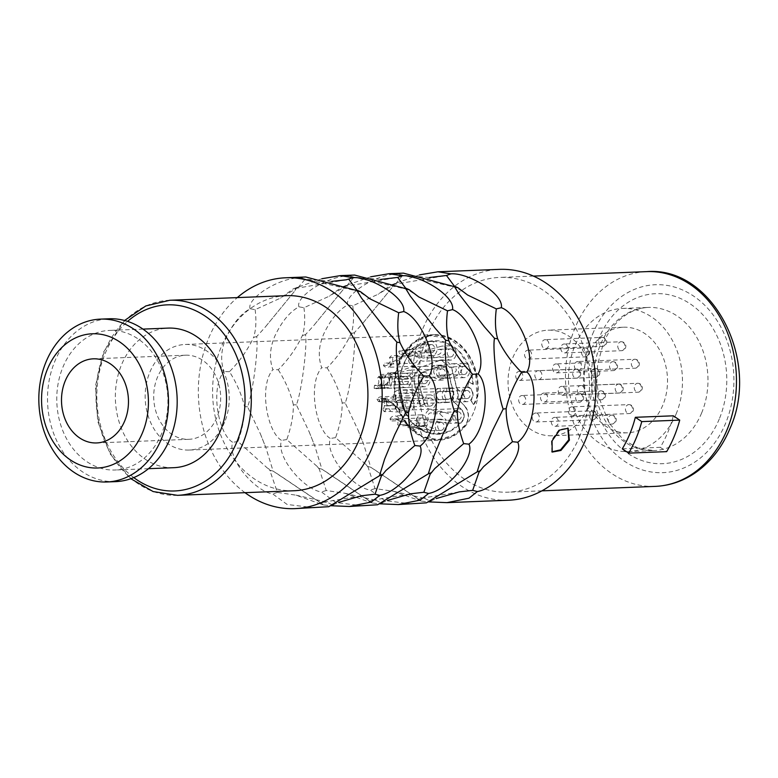 <?xml version="1.0" encoding="UTF-8"?>
<svg xmlns="http://www.w3.org/2000/svg" width="778" height="778" viewBox="0 0 778 778"><rect width="100%" height="100%" fill="white"/><g stroke="black" fill="none" stroke-linecap="round" stroke-linejoin="round"><path stroke-width="0.58" stroke-dasharray="3.89 2.92" d="M551.884 451.843L551.417 440.465L559.042 429.641L567.833 428.075M245.002 492.678A115.523 91.882 87.7 0 1 208.553 338.44A115.523 91.882 -92.3 0 1 237.319 297.604M321.898 278.728L293.423 288.755L280.488 298.1L255.135 309.654L250.117 308.73C240.947 313.777 232.953 323.444 226.145 337.74C220.971 349.692 220.291 360.973 224.093 371.573C209.895 387.561 218.21 434.007 232.71 442.303C226.768 459.03 255.631 491.715 272.689 493.913L287.14 504.465L314.876 507.849M297.05 287.238L294.249 291.633L264.413 328.083L256.691 336.543C258.753 348.894 252.257 395.944 247.54 406.768L260.416 433.93L266.037 448.089L273.097 471.089L323.59 504.932L330.951 505.729M370.717 276.803L342.232 286.839L329.308 296.175L303.945 307.728L298.937 306.814C289.766 311.852 281.772 321.528 274.965 335.824C269.791 347.776 269.11 359.047 272.903 369.647C258.714 385.635 267.029 432.082 281.529 440.387C275.587 457.114 304.451 489.8 321.509 491.997L335.96 502.539L363.696 505.924M345.87 285.322L343.069 289.717L313.233 326.157L305.511 334.618C307.563 346.969 301.076 394.028 296.36 404.842L309.236 432.004L314.857 446.164L321.917 469.163L372.409 503.016L379.771 503.813M419.536 274.877L391.052 284.913L378.118 294.259L352.765 305.812L347.756 304.888C338.576 309.936 330.592 319.602 323.774 333.898C318.61 345.85 317.93 357.131 321.722 367.731C307.534 383.719 315.849 430.166 330.349 438.461C324.407 455.188 353.27 487.874 370.328 490.072L384.779 500.614L412.515 504.008M394.689 283.396L391.888 287.792L362.052 324.241L354.33 332.702C356.382 345.053 349.896 392.102 345.179 402.926L358.055 430.088L363.676 444.248L370.736 467.247L421.229 501.09L428.59 501.888M508.52 500.225A115.523 91.882 87.7 0 1 426.694 445.551A115.523 91.882 87.7 0 1 422.269 330.028A115.523 91.882 -92.3 0 1 499.427 269.363M333.276 504.786L338.547 502.413M323.59 504.932L319.612 503.619L323.862 502.15L327.032 502.228L332.751 505.039L328.763 506.692M273.097 471.089L269.772 470.213L277.415 492.425L296.087 495.178L319.612 503.619M247.54 406.768L244.555 406.729C244.593 417.494 242.396 429.086 237.951 441.486L269.772 470.213M256.691 336.543L253.589 337.419C247.754 349.857 239.712 361.274 229.442 371.67C236.823 383.389 241.861 395.078 244.555 406.729M255.135 309.654C256.526 320.682 256.011 329.93 253.589 337.419M250.117 308.73C246.276 299.258 277.707 277.639 300.853 277.795L305.793 276.987M298.937 306.814C295.095 297.332 326.527 275.723 349.672 275.869L354.603 275.062M347.756 304.888C343.905 295.416 375.336 273.798 398.492 273.944L403.422 273.136M229.442 371.67L224.093 371.573M331.739 281.373L305.209 279.117L298.353 287.208L293.423 288.755M305.209 279.117L300.853 277.795M237.951 441.486L232.71 442.303M277.415 492.425L272.689 493.913M294.103 490.743A97.61 77.635 87.7 0 1 224.959 444.539A97.61 77.635 87.7 0 1 221.224 346.93A97.61 77.635 -92.3 0 1 286.421 295.669M173.679 467.695A69.855 55.549 87.7 0 1 124.198 434.639A69.855 55.549 87.7 0 1 121.524 364.785A69.855 55.549 -92.3 0 1 168.184 328.102M161.746 433.327A69.855 55.549 87.7 0 1 115.095 470.009A69.855 55.549 87.7 0 1 65.615 436.944A69.855 55.549 87.7 0 1 62.94 367.09A69.855 55.549 -92.3 0 1 109.601 330.417A69.855 55.549 -92.3 0 1 159.072 363.472A69.855 55.549 -92.3 0 1 161.746 433.327M115.552 481.64A81.496 64.817 87.7 0 1 57.835 443.071A81.496 64.817 87.7 0 1 54.713 361.576A81.496 64.817 -92.3 0 1 109.144 318.776M185.543 355.206A42.09 33.473 -92.3 0 1 215.36 375.122A42.09 33.473 -92.3 0 1 216.965 417.212A42.09 33.473 87.7 0 1 188.859 439.317A42.09 33.473 87.7 0 1 159.043 419.4A42.09 33.473 87.7 0 1 157.428 377.311A42.09 33.473 -92.3 0 1 185.543 355.206L93.331 358.833M224.57 422.308A52.836 42.022 87.7 0 1 189.278 450.054A52.836 42.022 87.7 0 1 151.856 425.051A52.836 42.022 87.7 0 1 149.833 372.215A52.836 42.022 -92.3 0 1 185.125 344.469A52.836 42.022 -92.3 0 1 222.547 369.472A52.836 42.022 -92.3 0 1 224.57 422.308M473.539 412.515A52.836 42.022 87.7 0 1 438.247 440.26A52.836 42.022 87.7 0 1 400.826 415.248A52.836 42.022 87.7 0 1 398.803 362.412A52.836 42.022 87.7 0 1 434.095 334.666A52.836 42.022 87.7 0 1 471.517 359.679A52.836 42.022 87.7 0 1 473.539 412.515M587.448 408.032A52.836 42.022 87.7 0 1 552.156 435.777A52.836 42.022 87.7 0 1 514.735 410.765A52.836 42.022 87.7 0 1 512.712 357.929A52.836 42.022 87.7 0 1 548.004 330.183A52.836 42.022 87.7 0 1 585.426 355.196A52.836 42.022 87.7 0 1 587.448 408.032M623.402 327.217A52.836 42.022 -92.3 0 1 660.823 352.22A52.836 42.022 -92.3 0 1 662.846 405.066A52.836 42.022 87.7 0 1 627.554 432.801A52.836 42.022 87.7 0 1 590.132 407.798A52.836 42.022 87.7 0 1 588.11 354.963A52.836 42.022 -92.3 0 1 623.402 327.217L548.004 330.183M455.519 422.123A7.167 5.699 -92.3 0 0 458.417 422.979A7.167 5.699 -92.3 0 0 463.707 417.455A7.167 5.699 -92.3 0 0 460.751 409.51A7.167 5.699 -92.3 0 0 457.853 408.654A7.167 5.699 -92.3 0 0 452.563 414.178A7.167 5.699 -92.3 0 0 455.519 422.123M438.296 432.626A7.167 5.699 -92.3 0 0 441.194 433.482A7.167 5.699 -92.3 0 0 446.484 427.968A7.167 5.699 -92.3 0 0 443.518 420.013A7.167 5.699 -92.3 0 0 440.63 419.167A7.167 5.699 -92.3 0 0 435.34 424.681A7.167 5.699 -92.3 0 0 438.296 432.626M419.264 428.289A7.167 5.699 -92.3 0 0 422.153 429.145A7.167 5.699 -92.3 0 0 427.443 423.631A7.167 5.699 -92.3 0 0 424.487 415.676A7.167 5.699 -92.3 0 0 421.588 414.83A7.167 5.699 -92.3 0 0 416.298 420.344A7.167 5.699 -92.3 0 0 419.264 428.289M405.688 410.765A7.167 5.699 -92.3 0 0 408.576 411.62A7.167 5.699 -92.3 0 0 413.867 406.106A7.167 5.699 -92.3 0 0 410.91 398.151A7.167 5.699 -92.3 0 0 408.012 397.305A7.167 5.699 -92.3 0 0 402.722 402.819A7.167 5.699 -92.3 0 0 405.688 410.765M402.761 386.754A7.167 5.699 -92.3 0 0 405.649 387.6A7.167 5.699 -92.3 0 0 410.94 382.086A7.167 5.699 -92.3 0 0 407.983 374.14A7.167 5.699 -92.3 0 0 405.085 373.284A7.167 5.699 -92.3 0 0 399.795 378.798A7.167 5.699 -92.3 0 0 402.761 386.754M411.591 365.417A7.167 5.699 -92.3 0 0 414.489 366.263A7.167 5.699 -92.3 0 0 419.78 360.749A7.167 5.699 -92.3 0 0 416.823 352.804A7.167 5.699 -92.3 0 0 413.925 351.948A7.167 5.699 -92.3 0 0 408.635 357.462A7.167 5.699 -92.3 0 0 411.591 365.417M428.824 354.904A7.167 5.699 -92.3 0 0 431.712 355.76A7.167 5.699 -92.3 0 0 437.003 350.246A7.167 5.699 -92.3 0 0 434.046 342.301A7.167 5.699 -92.3 0 0 431.148 341.445A7.167 5.699 -92.3 0 0 425.867 346.959A7.167 5.699 -92.3 0 0 428.824 354.904M447.856 359.241A7.167 5.699 -92.3 0 0 450.754 360.097A7.167 5.699 -92.3 0 0 456.044 354.583A7.167 5.699 -92.3 0 0 453.078 346.638A7.167 5.699 -92.3 0 0 450.19 345.782A7.167 5.699 -92.3 0 0 444.899 351.296A7.167 5.699 -92.3 0 0 447.856 359.241M461.432 376.766A7.167 5.699 -92.3 0 0 464.33 377.622A7.167 5.699 -92.3 0 0 469.62 372.108A7.167 5.699 -92.3 0 0 466.654 364.162A7.167 5.699 -92.3 0 0 463.766 363.307A7.167 5.699 -92.3 0 0 458.475 368.821A7.167 5.699 -92.3 0 0 461.432 376.766M464.359 400.787A7.167 5.699 -92.3 0 0 467.257 401.643A7.167 5.699 -92.3 0 0 472.547 396.119A7.167 5.699 -92.3 0 0 469.581 388.173A7.167 5.699 -92.3 0 0 466.693 387.318A7.167 5.699 -92.3 0 0 461.403 392.841A7.167 5.699 -92.3 0 0 464.359 400.787M445.279 401.623A7.167 5.699 -92.3 0 0 448.167 402.479A7.167 5.699 -92.3 0 0 453.457 396.965A7.167 5.699 -92.3 0 0 450.501 389.01A7.167 5.699 -92.3 0 0 447.603 388.164A7.167 5.699 -92.3 0 0 442.312 393.678A7.167 5.699 -92.3 0 0 445.279 401.623M439.599 379.187A7.167 5.699 -92.3 0 0 442.497 380.043A7.167 5.699 -92.3 0 0 447.778 374.519A7.167 5.699 -92.3 0 0 444.822 366.574A7.167 5.699 -92.3 0 0 441.933 365.718A7.167 5.699 -92.3 0 0 436.643 371.242A7.167 5.699 -92.3 0 0 439.599 379.187M421.841 385.917A7.167 5.699 -92.3 0 0 424.739 386.763A7.167 5.699 -92.3 0 0 430.03 381.249A7.167 5.699 -92.3 0 0 427.064 373.304A7.167 5.699 -92.3 0 0 424.175 372.448A7.167 5.699 -92.3 0 0 418.885 377.962A7.167 5.699 -92.3 0 0 421.841 385.917M427.521 408.353A7.167 5.699 -92.3 0 0 430.409 409.199A7.167 5.699 -92.3 0 0 435.699 403.685A7.167 5.699 -92.3 0 0 432.743 395.739A7.167 5.699 -92.3 0 0 429.845 394.884A7.167 5.699 -92.3 0 0 424.564 400.398A7.167 5.699 -92.3 0 0 427.521 408.353M473.714 404.472L476.953 396.809L475.484 372.409L465.37 351.345L448.809 338.138L429.699 335.765A52.204 41.526 -92.3 0 1 477.167 396.799A12.983 10.328 -92.3 0 1 473.714 404.472L470.923 400.339A7.615 6.059 -92.3 0 0 472.8 392.55A7.615 6.059 -92.3 0 0 467.948 386.997L468.638 381.706A12.983 10.328 -92.3 0 1 473.306 384.371A46.836 37.247 -92.3 0 0 430.749 341.027A46.836 37.247 -92.3 0 0 399.056 390.799A46.836 37.247 -92.3 0 0 437.392 434.28A46.836 37.247 -92.3 0 0 462.395 421.316A7.615 6.059 -92.3 0 0 461.957 409.996L452.592 400.223A7.615 6.059 -92.3 0 0 453.662 393.133L447.982 370.698A7.615 6.059 -92.3 0 0 441.778 365.281A7.615 6.059 -92.3 0 0 440.367 365.592L422.61 372.322A7.615 6.059 -92.3 0 0 418.681 381.794L424.36 404.229L420.295 405.776L414.392 383.35L420.295 405.776M429.699 335.765A52.204 41.526 -92.3 0 0 394.845 391.762A52.204 41.526 -92.3 0 0 438.033 439.638A52.204 41.526 -92.3 0 0 465.409 425.206A12.983 10.328 -92.3 0 0 464.651 405.892L457.668 398.842L457.513 391.597L451.833 369.161L441.097 359.951L421.093 367.187C415.306 370.192 413.079 375.579 414.392 383.35M441.097 359.951L441.34 359.932A12.983 10.328 -92.3 0 1 452.057 369.151L457.727 391.587A12.983 10.328 -92.3 0 1 457.882 398.832L464.651 405.892M441.34 359.932A12.983 10.328 -92.3 0 0 439.064 360.447L438.85 360.457M414.616 383.34A12.983 10.328 -92.3 0 1 421.306 367.177L439.064 360.447M442.381 422.775A4.026 3.209 -92.3 0 0 440.747 422.298A4.026 3.209 -92.3 0 0 437.771 425.401A4.026 3.209 -92.3 0 0 439.444 429.864A4.026 3.209 -92.3 0 0 441.068 430.351A4.026 3.209 -92.3 0 0 444.044 427.248A4.026 3.209 -92.3 0 0 442.381 422.775M459.604 412.272A4.026 3.209 -92.3 0 0 457.979 411.786A4.026 3.209 -92.3 0 0 455.004 414.898A4.026 3.209 -92.3 0 0 456.667 419.361A4.026 3.209 -92.3 0 0 458.291 419.848A4.026 3.209 -92.3 0 0 461.266 416.745A4.026 3.209 -92.3 0 0 459.604 412.272M423.339 418.438A4.026 3.209 -92.3 0 0 421.715 417.961A4.026 3.209 -92.3 0 0 418.739 421.063A4.026 3.209 -92.3 0 0 420.402 425.527A4.026 3.209 -92.3 0 0 422.026 426.013A4.026 3.209 -92.3 0 0 425.002 422.911A4.026 3.209 -92.3 0 0 423.339 418.438M409.763 400.913A4.026 3.209 -92.3 0 0 408.139 400.437A4.026 3.209 -92.3 0 0 405.163 403.539A4.026 3.209 -92.3 0 0 406.826 408.012A4.026 3.209 -92.3 0 0 408.46 408.489A4.026 3.209 -92.3 0 0 411.436 405.387A4.026 3.209 -92.3 0 0 409.763 400.913M406.836 376.902A4.026 3.209 -92.3 0 0 405.212 376.416A4.026 3.209 -92.3 0 0 402.236 379.518A4.026 3.209 -92.3 0 0 403.899 383.992A4.026 3.209 -92.3 0 0 405.533 384.468A4.026 3.209 -92.3 0 0 408.499 381.366A4.026 3.209 -92.3 0 0 406.836 376.902M415.676 355.565A4.026 3.209 -92.3 0 0 414.052 355.079A4.026 3.209 -92.3 0 0 411.076 358.181A4.026 3.209 -92.3 0 0 412.739 362.655A4.026 3.209 -92.3 0 0 414.363 363.132A4.026 3.209 -92.3 0 0 417.339 360.029A4.026 3.209 -92.3 0 0 415.676 355.565M432.899 345.053A4.026 3.209 -92.3 0 0 431.275 344.576A4.026 3.209 -92.3 0 0 428.299 347.678A4.026 3.209 -92.3 0 0 429.962 352.152A4.026 3.209 -92.3 0 0 431.596 352.629A4.026 3.209 -92.3 0 0 434.571 349.526A4.026 3.209 -92.3 0 0 432.899 345.053M451.94 349.39A4.026 3.209 -92.3 0 0 450.316 348.914A4.026 3.209 -92.3 0 0 447.34 352.016A4.026 3.209 -92.3 0 0 449.003 356.489A4.026 3.209 -92.3 0 0 450.627 356.966A4.026 3.209 -92.3 0 0 453.603 353.864A4.026 3.209 -92.3 0 0 451.94 349.39M465.516 366.915A4.026 3.209 -92.3 0 0 463.882 366.438A4.026 3.209 -92.3 0 0 460.916 369.54A4.026 3.209 -92.3 0 0 462.579 374.014A4.026 3.209 -92.3 0 0 464.203 374.49A4.026 3.209 -92.3 0 0 467.179 371.388A4.026 3.209 -92.3 0 0 465.516 366.915M468.444 390.935A4.026 3.209 -92.3 0 0 466.819 390.459A4.026 3.209 -92.3 0 0 463.844 393.561A4.026 3.209 -92.3 0 0 465.507 398.025A4.026 3.209 -92.3 0 0 467.131 398.511A4.026 3.209 -92.3 0 0 470.106 395.409A4.026 3.209 -92.3 0 0 468.444 390.935M449.353 391.772A4.026 3.209 -92.3 0 0 447.729 391.295A4.026 3.209 -92.3 0 0 444.753 394.397A4.026 3.209 -92.3 0 0 446.416 398.861A4.026 3.209 -92.3 0 0 448.05 399.347A4.026 3.209 -92.3 0 0 451.026 396.245A4.026 3.209 -92.3 0 0 449.353 391.772M443.684 369.336A4.026 3.209 -92.3 0 0 442.05 368.86A4.026 3.209 -92.3 0 0 439.074 371.962A4.026 3.209 -92.3 0 0 440.747 376.426A4.026 3.209 -92.3 0 0 442.371 376.912A4.026 3.209 -92.3 0 0 445.347 373.81A4.026 3.209 -92.3 0 0 443.684 369.336M425.926 376.066A4.026 3.209 -92.3 0 0 424.292 375.579A4.026 3.209 -92.3 0 0 421.316 378.682A4.026 3.209 -92.3 0 0 422.989 383.155A4.026 3.209 -92.3 0 0 424.613 383.632A4.026 3.209 -92.3 0 0 427.589 380.53A4.026 3.209 -92.3 0 0 425.926 376.066M431.605 398.501A4.026 3.209 -92.3 0 0 429.971 398.015A4.026 3.209 -92.3 0 0 426.996 401.117A4.026 3.209 -92.3 0 0 428.659 405.591A4.026 3.209 -92.3 0 0 430.292 406.067A4.026 3.209 -92.3 0 0 433.268 402.965A4.026 3.209 -92.3 0 0 431.605 398.501M423.436 426.393A39.221 31.198 -92.3 0 0 425.829 425.527L435.408 429.193L433.57 433.784L414.606 427.443A39.221 31.198 -92.3 0 0 417.105 427.462L430.429 430.769L423.436 426.393L416.93 426.645A39.221 31.198 -92.3 0 0 419.323 425.79A7.167 5.699 -92.3 0 0 416.395 421.083A7.167 5.699 -92.3 0 0 413.507 420.227A7.167 5.699 -92.3 0 0 408.1 427.696A39.221 31.198 -92.3 0 0 410.589 427.725A4.026 3.209 87.7 0 1 413.633 423.358A4.026 3.209 87.7 0 1 415.257 423.845A4.026 3.209 87.7 0 1 416.93 426.645M417.105 427.462L410.599 427.725A39.221 31.198 -92.3 0 0 410.599 427.725L415.929 427.453M398.783 351.277L409.685 350.061L423.533 341.746L425.449 342.641C425.78 345.899 422.804 348.058 416.512 349.108A39.221 31.198 87.7 0 0 414.013 349.079L407.507 349.341L414.013 349.079C418.204 348.612 420.674 347.426 421.423 345.51L420.635 344.994L410.949 349.604L401.176 350.411A39.221 31.198 -92.3 0 0 398.783 351.277A7.167 5.699 -92.3 0 0 401.701 355.974A7.167 5.699 -92.3 0 0 404.599 356.83A7.167 5.699 -92.3 0 0 410.006 349.361A39.221 31.198 -92.3 0 0 407.507 349.341A4.026 3.209 87.7 0 1 404.472 353.698A4.026 3.209 87.7 0 1 402.848 353.222A4.026 3.209 87.7 0 1 401.176 350.411M389.477 357.549L395.983 357.287L402.177 355.643L401.001 357.034L391.431 362.849L384.925 363.102A39.221 31.198 -92.3 0 0 383.418 365.572A7.167 5.699 -92.3 0 0 384.478 366.487A7.167 5.699 -92.3 0 0 387.366 367.333A7.167 5.699 -92.3 0 0 392.297 363.19A7.167 5.699 -92.3 0 0 391.49 355.721A39.221 31.198 -92.3 0 0 389.477 357.549A4.026 3.209 87.7 0 1 390.041 361.799A4.026 3.209 87.7 0 1 387.24 364.201A4.026 3.209 87.7 0 1 385.616 363.725A4.026 3.209 87.7 0 1 384.925 363.102M383.418 365.572L389.924 365.32L398.774 360.175L404.57 353.29L402.177 355.643M404.57 353.29L397.996 355.468L391.49 355.721M378.925 377.593L389.788 377.029L389.35 384.565L377.894 385.509A39.221 31.198 -92.3 0 0 377.845 388.65A7.167 5.699 -92.3 0 0 378.526 388.669A7.167 5.699 -92.3 0 0 383.817 383.155A7.167 5.699 -92.3 0 0 380.86 375.21A7.167 5.699 -92.3 0 0 379.674 374.617A39.221 31.198 -92.3 0 0 378.925 377.593A4.026 3.209 87.7 0 1 379.713 377.962A4.026 3.209 87.7 0 1 381.385 382.436A4.026 3.209 87.7 0 1 378.409 385.538A4.026 3.209 87.7 0 1 377.894 385.509M377.845 388.65L390.507 387.23L392.365 377.991L391.791 373.81L379.674 374.617M395.35 408.46C395.312 409.063 393.289 409.179 389.272 408.81L382.766 409.063A39.221 31.198 -92.3 0 0 384.196 411.669L390.702 411.416C396.226 412.233 398.355 412.126 397.091 411.105L394.611 405.095L385.596 398.56L379.09 398.822A39.221 31.198 -92.3 0 0 379.878 401.818L386.394 401.555C391.956 401.419 394.942 403.724 395.35 408.46L394.631 409.034L408.46 408.489M408.576 411.62L397.208 412.068L394.611 405.095M439.687 413.702A39.221 31.198 -92.3 0 0 441.194 411.231L454.051 415.54L449.441 423.329L433.122 421.083A39.221 31.198 -92.3 0 0 435.135 419.254L446.494 420.305L439.687 413.702L433.171 413.954A39.221 31.198 -92.3 0 0 434.678 411.484A7.167 5.699 -92.3 0 0 433.628 410.58A7.167 5.699 -92.3 0 0 430.73 409.724A7.167 5.699 -92.3 0 0 425.799 413.867A7.167 5.699 -92.3 0 0 426.616 421.336A39.221 31.198 -92.3 0 0 428.62 419.517A4.026 3.209 87.7 0 1 428.056 415.267A4.026 3.209 87.7 0 1 430.856 412.855A4.026 3.209 87.7 0 1 432.48 413.342A4.026 3.209 87.7 0 1 433.171 413.954M391.976 420.966L398.492 420.704L406.7 423.524L409.792 425.945L404.181 424.525A39.221 31.198 -92.3 0 0 406.544 425.605L411.581 426.422L413.867 429.466L411.669 428.59L404.92 421.987L396.449 418.836L389.943 419.099A39.221 31.198 -92.3 0 0 391.976 420.966A4.026 3.209 87.7 0 1 394.592 419.021A4.026 3.209 87.7 0 1 396.216 419.507A4.026 3.209 87.7 0 1 397.675 424.778A39.221 31.198 -92.3 0 0 400.038 425.858A7.167 5.699 -92.3 0 0 397.364 416.745A7.167 5.699 -92.3 0 0 394.465 415.89A7.167 5.699 -92.3 0 0 389.943 419.099M409.792 425.945L411.581 426.422M418.068 351.199L424.574 350.946L441.904 346.113L445.493 346.93C447.768 352.842 444.16 356.441 434.669 357.715A39.221 31.198 -92.3 0 0 432.626 355.838C439.424 355.099 442.322 353.086 441.33 349.808L439.093 349.351L426.937 352.026L420.431 352.278A39.221 31.198 -92.3 0 0 418.068 351.199A7.167 5.699 -92.3 0 0 420.742 360.311A7.167 5.699 -92.3 0 0 423.631 361.167A7.167 5.699 -92.3 0 0 428.153 357.968A39.221 31.198 -92.3 0 0 426.12 356.1A4.026 3.209 87.7 0 1 423.504 358.036A4.026 3.209 87.7 0 1 421.88 357.559A4.026 3.209 87.7 0 1 420.431 352.278M441.846 367.741A39.221 31.198 -92.3 0 0 440.416 365.135L452.388 363.754L458.057 364.493C468.512 369.676 454.79 379.596 445.522 377.982A39.221 31.198 -92.3 0 0 444.724 374.986C450.627 375.793 460.907 370.736 454.031 367.372L450.063 366.983L435.34 367.994A39.221 31.198 -92.3 0 0 433.91 365.388A7.167 5.699 -92.3 0 0 431.226 371.699A7.167 5.699 -92.3 0 0 434.309 377.836A7.167 5.699 -92.3 0 0 437.207 378.691A7.167 5.699 -92.3 0 0 439.016 378.244A39.221 31.198 -92.3 0 0 438.218 375.249A4.026 3.209 87.7 0 1 437.08 375.56A4.026 3.209 87.7 0 1 435.456 375.074A4.026 3.209 87.7 0 1 433.716 371.544A4.026 3.209 87.7 0 1 435.34 367.994M446.718 391.295A39.221 31.198 -92.3 0 0 446.767 388.154L457.338 388.66L464.874 396.683L453.963 402.158L444.928 402.197A39.221 31.198 -92.3 0 0 445.687 399.211L451.707 399.114L453.895 391.509L440.202 391.558A39.221 31.198 -92.3 0 0 440.251 388.416A7.167 5.699 -92.3 0 0 439.57 388.387A7.167 5.699 -92.3 0 0 434.28 393.901A7.167 5.699 -92.3 0 0 437.236 401.856A7.167 5.699 -92.3 0 0 438.422 402.45A39.221 31.198 -92.3 0 0 439.171 399.474A4.026 3.209 87.7 0 1 438.384 399.095A4.026 3.209 87.7 0 1 436.721 394.621A4.026 3.209 87.7 0 1 439.696 391.519A4.026 3.209 87.7 0 1 440.202 391.558M416.512 349.108L410.006 349.361M384.196 411.669A7.167 5.699 -92.3 0 0 386.87 405.367A7.167 5.699 -92.3 0 0 383.787 399.221A7.167 5.699 -92.3 0 0 380.899 398.375A7.167 5.699 -92.3 0 0 379.09 398.822M379.878 401.818A4.026 3.209 87.7 0 1 381.016 401.506A4.026 3.209 87.7 0 1 382.65 401.983A4.026 3.209 87.7 0 1 384.381 405.513A4.026 3.209 87.7 0 1 382.766 409.063M404.181 424.525L397.675 424.778M406.544 425.605L400.038 425.858M414.606 427.443L408.1 427.696M425.829 425.527L419.323 425.79M433.122 421.083L426.616 421.336M435.135 419.254L428.62 419.517M441.194 411.231L434.678 411.484M444.928 402.197L438.422 402.45M445.687 399.211L439.171 399.474M446.767 388.154L440.251 388.416M445.522 377.982L439.016 378.244M444.724 374.986L438.218 375.249M440.416 365.135L433.91 365.388M434.669 357.715L428.153 357.968M432.626 355.838L426.12 356.1M397.266 400.524L413.458 400.709L418.428 398.501C418.087 395.117 415.481 393.386 410.599 393.298L400.184 393.483A16.571 13.177 -92.3 0 0 400.524 390.352A7.167 5.699 -92.3 0 0 398.793 390.079A7.167 5.699 -92.3 0 0 393.668 394.845A7.167 5.699 -92.3 0 0 395.428 402.664A16.571 13.177 -92.3 0 0 397.266 400.524A4.026 3.209 87.7 0 1 395.983 396.08A4.026 3.209 87.7 0 1 398.91 393.211A4.026 3.209 87.7 0 1 400.184 393.483M378.662 401.643L385.168 401.38L394.008 404.93L397.441 407.361L395.185 405.756L384.322 405.435A16.571 13.177 -92.3 0 0 386.822 405.921A7.167 5.699 -92.3 0 0 383.924 397.665A7.167 5.699 -92.3 0 0 381.035 396.809A7.167 5.699 -92.3 0 0 376.931 399.289A16.571 13.177 -92.3 0 0 378.662 401.643A4.026 3.209 87.7 0 1 381.152 399.941A4.026 3.209 87.7 0 1 382.786 400.417A4.026 3.209 87.7 0 1 384.322 405.435M386.822 405.921L394.806 405.688L400.553 410.376L398.229 409.5L392.715 403.549L383.437 399.026L376.931 399.289M406.69 393.23A16.571 13.177 -92.3 0 0 407.03 390.089L414.373 390.43L423.971 397.257L416.415 403.724L401.934 402.401L395.428 402.664M396.897 373.08A16.571 13.177 -92.3 0 0 394.388 372.594L412.068 366.905L415.53 367.731C421.452 372.03 410.881 380.004 404.288 379.226A16.571 13.177 -92.3 0 0 402.557 376.873C409.491 376.163 412.437 374.072 411.368 370.61L409.209 370.143L396.897 373.08L390.381 373.343A16.571 13.177 -92.3 0 0 387.882 372.847A7.167 5.699 -92.3 0 0 390.78 381.113A7.167 5.699 -92.3 0 0 393.678 381.959A7.167 5.699 -92.3 0 0 397.772 379.479A16.571 13.177 -92.3 0 0 396.041 377.136A4.026 3.209 87.7 0 1 393.551 378.828A4.026 3.209 87.7 0 1 391.927 378.351A4.026 3.209 87.7 0 1 390.381 373.343M374.179 388.416L385.713 387.337L392.423 373.703L390.935 374.724L385.791 375.852A16.571 13.177 -92.3 0 0 383.953 377.982L389.71 376.941L389.292 378.974C388.251 382.406 386.559 384.303 384.225 384.682L374.529 385.285A16.571 13.177 -92.3 0 0 374.179 388.416A7.167 5.699 -92.3 0 0 375.92 388.689A7.167 5.699 -92.3 0 0 381.045 383.924A7.167 5.699 -92.3 0 0 379.285 376.105A16.571 13.177 -92.3 0 0 377.437 378.244A4.026 3.209 87.7 0 1 378.721 382.688A4.026 3.209 87.7 0 1 375.793 385.557A4.026 3.209 87.7 0 1 374.529 385.285M407.03 390.089L400.524 390.352M404.288 379.226L397.772 379.479M402.557 376.873L396.041 377.136M394.388 372.594L387.882 372.847M385.791 375.852L379.285 376.105M383.953 377.982L377.437 378.244M473.306 384.371L468.784 366.107L459.127 351.355L445.648 342.505L430.604 341.046L417.319 346.502L406.719 357.822L400.232 373.314L398.861 390.848L402.732 407.886L411.329 422.036L423.426 431.245L437.304 434.28L450.744 430.749L462.181 421.326C464.68 417.455 464.534 413.682 461.743 410.006L452.368 400.232L453.438 393.143L447.758 370.707L441.544 365.3L422.396 372.331C419.002 374.092 417.698 377.252 418.467 381.804L424.146 404.239L420.071 405.785M429.417 335.814L414.723 342.155L403.023 354.943L396.012 372.312L394.641 391.869L399.153 410.765L408.849 426.393L422.415 436.458L437.888 439.638L452.631 435.602L465.186 425.216C469.455 418.603 469.202 412.165 464.437 405.902M470.923 400.339L470.709 400.349C474.113 394.446 473.121 389.992 467.734 387.006L468.638 381.706M473.501 404.482L470.709 400.349M473.092 384.381L468.424 381.716M582.518 386.053A4.473 3.559 87.7 0 1 584.366 391.023A4.473 3.559 87.7 0 1 581.059 394.475A4.473 3.559 87.7 0 1 579.25 393.94A4.473 3.559 87.7 0 1 577.402 388.971A4.473 3.559 87.7 0 1 580.709 385.528A4.473 3.559 87.7 0 1 582.518 386.053M579.591 362.042A4.473 3.559 87.7 0 1 581.438 367.012A4.473 3.559 87.7 0 1 578.132 370.454A4.473 3.559 87.7 0 1 576.323 369.92A4.473 3.559 87.7 0 1 574.475 364.95A4.473 3.559 87.7 0 1 577.782 361.507A4.473 3.559 87.7 0 1 579.591 362.042M566.014 344.518A4.473 3.559 87.7 0 1 567.862 349.487A4.473 3.559 87.7 0 1 564.556 352.93A4.473 3.559 87.7 0 1 562.747 352.395A4.473 3.559 87.7 0 1 560.899 347.435A4.473 3.559 87.7 0 1 564.206 343.983A4.473 3.559 87.7 0 1 566.014 344.518M546.973 340.18A4.473 3.559 87.7 0 1 548.821 345.15A4.473 3.559 87.7 0 1 545.524 348.593A4.473 3.559 87.7 0 1 543.715 348.058A4.473 3.559 87.7 0 1 541.858 343.098A4.473 3.559 87.7 0 1 545.164 339.646A4.473 3.559 87.7 0 1 546.973 340.18M529.75 350.684A4.473 3.559 87.7 0 1 531.598 355.653A4.473 3.559 87.7 0 1 528.291 359.096A4.473 3.559 87.7 0 1 526.482 358.57A4.473 3.559 87.7 0 1 524.635 353.601A4.473 3.559 87.7 0 1 527.941 350.149A4.473 3.559 87.7 0 1 529.75 350.684M520.91 372.02A4.473 3.559 87.7 0 1 522.758 376.99A4.473 3.559 87.7 0 1 519.451 380.432A4.473 3.559 87.7 0 1 517.642 379.907A4.473 3.559 87.7 0 1 515.795 374.938A4.473 3.559 87.7 0 1 519.101 371.485A4.473 3.559 87.7 0 1 520.91 372.02M523.837 396.041A4.473 3.559 87.7 0 1 525.685 401.001A4.473 3.559 87.7 0 1 522.378 404.453A4.473 3.559 87.7 0 1 520.57 403.918A4.473 3.559 87.7 0 1 518.722 398.949A4.473 3.559 87.7 0 1 522.028 395.506A4.473 3.559 87.7 0 1 523.837 396.041M537.413 413.565A4.473 3.559 87.7 0 1 539.261 418.525A4.473 3.559 87.7 0 1 535.954 421.977A4.473 3.559 87.7 0 1 534.146 421.443A4.473 3.559 87.7 0 1 532.298 416.473A4.473 3.559 87.7 0 1 535.604 413.03A4.473 3.559 87.7 0 1 537.413 413.565M556.445 417.903A4.473 3.559 87.7 0 1 558.303 422.862A4.473 3.559 87.7 0 1 554.996 426.315A4.473 3.559 87.7 0 1 553.187 425.78A4.473 3.559 87.7 0 1 551.339 420.81A4.473 3.559 87.7 0 1 554.636 417.368A4.473 3.559 87.7 0 1 556.445 417.903M573.678 407.39A4.473 3.559 87.7 0 1 575.525 412.359A4.473 3.559 87.7 0 1 572.219 415.812A4.473 3.559 87.7 0 1 570.41 415.277A4.473 3.559 87.7 0 1 568.562 410.307A4.473 3.559 87.7 0 1 571.869 406.855A4.473 3.559 87.7 0 1 573.678 407.39M563.428 386.89A4.473 3.559 87.7 0 1 565.275 391.859A4.473 3.559 87.7 0 1 561.969 395.312A4.473 3.559 87.7 0 1 560.16 394.777A4.473 3.559 87.7 0 1 558.312 389.807A4.473 3.559 87.7 0 1 561.619 386.365A4.473 3.559 87.7 0 1 563.428 386.89M540 371.184A4.473 3.559 87.7 0 1 541.848 376.153A4.473 3.559 87.7 0 1 538.541 379.596A4.473 3.559 87.7 0 1 536.732 379.061A4.473 3.559 87.7 0 1 534.885 374.101A4.473 3.559 87.7 0 1 538.191 370.649A4.473 3.559 87.7 0 1 540 371.184M545.67 393.619A4.473 3.559 87.7 0 1 547.518 398.589A4.473 3.559 87.7 0 1 544.221 402.031A4.473 3.559 87.7 0 1 542.412 401.506A4.473 3.559 87.7 0 1 540.554 396.537A4.473 3.559 87.7 0 1 543.861 393.084A4.473 3.559 87.7 0 1 545.67 393.619M557.748 364.454A4.473 3.559 87.7 0 1 559.606 369.424A4.473 3.559 87.7 0 1 556.299 372.876A4.473 3.559 87.7 0 1 554.49 372.341A4.473 3.559 87.7 0 1 552.643 367.372A4.473 3.559 87.7 0 1 555.939 363.919A4.473 3.559 87.7 0 1 557.748 364.454M676.14 413.974A71.644 56.979 87.7 0 1 628.293 451.6A71.644 56.979 87.7 0 1 577.548 417.689A71.644 56.979 87.7 0 1 574.806 346.045A71.644 56.979 -92.3 0 1 622.663 308.428A71.644 56.979 -92.3 0 1 673.398 342.33A71.644 56.979 -92.3 0 1 676.14 413.974M673.32 415.812A107.461 85.463 -92.3 0 1 667.845 432.286A107.461 85.463 -92.3 0 1 660.259 447.331L622.283 448.828M579.98 435.738A107.461 85.463 87.7 0 1 508.199 492.173A107.461 85.463 87.7 0 1 432.082 441.311A107.461 85.463 87.7 0 1 427.968 333.85A107.461 85.463 -92.3 0 1 499.748 277.415A107.461 85.463 -92.3 0 1 575.866 328.277A107.461 85.463 -92.3 0 1 579.98 435.738M660.259 447.331L666.668 451.639M303.945 307.728C305.336 318.756 304.82 328.015 302.399 335.493C296.574 347.931 288.521 359.348 278.261 369.754L272.903 369.647M296.36 404.842L293.374 404.803C293.413 415.578 291.215 427.161 286.771 439.57L317.259 466.528L319.272 469.124L326.225 490.51L344.897 493.262L368.432 501.703L372.681 500.235L375.852 500.312L381.57 503.113L377.573 504.766M305.511 334.618L302.399 335.493M278.261 369.754C285.643 381.473 290.68 393.153 293.374 404.803M321.917 469.163L318.591 468.288M372.409 503.016L368.432 501.703M382.095 502.86L387.366 500.497M326.225 490.51L321.509 491.997M286.771 439.57L281.529 440.387M380.559 279.458L354.029 277.192L347.173 285.283L342.232 286.839M354.029 277.192L349.672 275.869M352.765 305.812C354.155 316.831 353.64 326.089 351.218 333.577C345.393 346.006 337.341 357.433 327.081 367.829L321.722 367.731M345.179 402.926L342.194 402.887C342.232 413.653 340.035 425.245 335.59 437.644L366.078 464.612L368.091 467.208L375.045 488.584L393.717 491.336L417.251 499.777L421.501 498.309L424.671 498.387L430.39 501.197L426.393 502.851M354.33 332.702L351.218 333.577M327.081 367.829C334.462 379.547 339.5 391.227 342.194 402.887M370.736 467.247L367.411 466.372M421.229 501.09L417.251 499.777M430.915 500.944L436.186 498.572M375.045 488.584L370.328 490.072M335.59 437.644L330.349 438.461M429.378 277.532L402.848 275.266L395.983 283.367L391.052 284.913M402.848 275.266L398.492 273.944M177.481 495.333A97.61 77.635 87.7 0 1 108.337 449.13A97.61 77.635 87.7 0 1 104.602 351.52A97.61 77.635 87.7 0 1 169.798 300.259M133.748 477.585A93.136 74.075 87.7 0 1 105.059 353.747A93.136 74.075 87.7 0 1 127.602 321.392M405.289 351.014A39.221 31.198 87.7 0 1 407.682 350.158M389.924 365.32A39.221 31.198 87.7 0 1 391.431 362.849M395.983 357.287A39.221 31.198 87.7 0 1 397.996 355.468M384.361 388.387A39.221 31.198 87.7 0 1 384.4 385.256M385.441 377.33A39.221 31.198 87.7 0 1 386.189 374.354M390.702 411.416A39.221 31.198 87.7 0 1 389.272 408.81M386.394 401.555A39.221 31.198 87.7 0 1 385.596 398.56M398.492 420.704A39.221 31.198 87.7 0 1 396.449 418.836M424.574 350.946A39.221 31.198 87.7 0 1 426.937 352.026M393.337 405.659A16.571 13.177 87.7 0 1 390.828 405.173M385.168 401.38A16.571 13.177 87.7 0 1 383.437 399.026M403.772 400.271A16.571 13.177 87.7 0 1 401.934 402.401M380.695 388.164A16.571 13.177 87.7 0 1 381.035 385.022M639.467 383.817A4.473 3.559 87.7 0 1 641.315 388.786A4.473 3.559 87.7 0 1 638.009 392.229A4.473 3.559 87.7 0 1 636.2 391.694A4.473 3.559 87.7 0 1 634.352 386.724A4.473 3.559 87.7 0 1 637.659 383.282A4.473 3.559 87.7 0 1 639.467 383.817M636.54 359.796A4.473 3.559 87.7 0 1 638.388 364.765A4.473 3.559 87.7 0 1 635.081 368.218A4.473 3.559 87.7 0 1 633.273 367.683A4.473 3.559 87.7 0 1 631.425 362.713A4.473 3.559 87.7 0 1 634.731 359.261A4.473 3.559 87.7 0 1 636.54 359.796M622.964 342.271A4.473 3.559 87.7 0 1 624.812 347.241A4.473 3.559 87.7 0 1 621.505 350.693A4.473 3.559 87.7 0 1 619.706 350.158A4.473 3.559 87.7 0 1 617.849 345.189A4.473 3.559 87.7 0 1 621.155 341.736A4.473 3.559 87.7 0 1 622.964 342.271M603.932 337.934A4.473 3.559 87.7 0 1 605.78 342.904A4.473 3.559 87.7 0 1 602.473 346.356A4.473 3.559 87.7 0 1 600.665 345.821A4.473 3.559 87.7 0 1 598.817 340.852A4.473 3.559 87.7 0 1 602.123 337.399A4.473 3.559 87.7 0 1 603.932 337.934M586.7 348.447A4.473 3.559 87.7 0 1 588.547 353.406A4.473 3.559 87.7 0 1 585.25 356.859A4.473 3.559 87.7 0 1 583.442 356.324A4.473 3.559 87.7 0 1 581.584 351.355A4.473 3.559 87.7 0 1 584.891 347.912A4.473 3.559 87.7 0 1 586.7 348.447M577.869 369.783A4.473 3.559 87.7 0 1 579.717 374.743A4.473 3.559 87.7 0 1 576.41 378.196A4.473 3.559 87.7 0 1 574.602 377.661A4.473 3.559 87.7 0 1 572.754 372.691A4.473 3.559 87.7 0 1 576.06 369.249A4.473 3.559 87.7 0 1 577.869 369.783M580.796 393.794A4.473 3.559 87.7 0 1 582.644 398.764A4.473 3.559 87.7 0 1 579.338 402.207A4.473 3.559 87.7 0 1 577.529 401.681A4.473 3.559 87.7 0 1 575.681 396.712A4.473 3.559 87.7 0 1 578.988 393.26A4.473 3.559 87.7 0 1 580.796 393.794M594.363 411.319A4.473 3.559 87.7 0 1 596.22 416.288A4.473 3.559 87.7 0 1 592.914 419.731A4.473 3.559 87.7 0 1 591.105 419.196A4.473 3.559 87.7 0 1 589.257 414.236A4.473 3.559 87.7 0 1 592.554 410.784A4.473 3.559 87.7 0 1 594.363 411.319M613.404 415.656A4.473 3.559 87.7 0 1 615.252 420.626A4.473 3.559 87.7 0 1 611.946 424.068A4.473 3.559 87.7 0 1 610.137 423.533A4.473 3.559 87.7 0 1 608.289 418.574A4.473 3.559 87.7 0 1 611.596 415.121A4.473 3.559 87.7 0 1 613.404 415.656M630.627 405.153A4.473 3.559 87.7 0 1 632.485 410.123A4.473 3.559 87.7 0 1 629.178 413.565A4.473 3.559 87.7 0 1 627.369 413.03A4.473 3.559 87.7 0 1 625.512 408.061A4.473 3.559 87.7 0 1 628.819 404.618A4.473 3.559 87.7 0 1 630.627 405.153M620.387 384.653A4.473 3.559 87.7 0 1 622.235 389.622A4.473 3.559 87.7 0 1 618.928 393.065A4.473 3.559 87.7 0 1 617.119 392.53A4.473 3.559 87.7 0 1 615.272 387.57A4.473 3.559 87.7 0 1 618.578 384.118A4.473 3.559 87.7 0 1 620.387 384.653M596.95 368.947A4.473 3.559 87.7 0 1 598.797 373.907A4.473 3.559 87.7 0 1 595.491 377.359A4.473 3.559 87.7 0 1 593.682 376.824A4.473 3.559 87.7 0 1 591.834 371.855A4.473 3.559 87.7 0 1 595.141 368.412A4.473 3.559 87.7 0 1 596.95 368.947M602.629 391.383A4.473 3.559 87.7 0 1 604.477 396.342A4.473 3.559 87.7 0 1 601.17 399.795A4.473 3.559 87.7 0 1 599.361 399.26A4.473 3.559 87.7 0 1 597.514 394.29A4.473 3.559 87.7 0 1 600.82 390.848A4.473 3.559 87.7 0 1 602.629 391.383M614.708 362.217A4.473 3.559 87.7 0 1 616.555 367.187A4.473 3.559 87.7 0 1 613.249 370.629A4.473 3.559 87.7 0 1 611.44 370.095A4.473 3.559 87.7 0 1 609.592 365.125A4.473 3.559 87.7 0 1 612.899 361.682A4.473 3.559 87.7 0 1 614.708 362.217M701.639 412.972A71.644 56.979 87.7 0 1 653.792 450.598A71.644 56.979 87.7 0 1 603.047 416.687A71.644 56.979 87.7 0 1 600.305 345.043A71.644 56.979 87.7 0 1 648.152 307.427A71.644 56.979 87.7 0 1 698.897 341.328A71.644 56.979 87.7 0 1 701.639 412.972M719.271 419.021A85.074 67.657 87.7 0 1 628.089 453.564A85.074 67.657 87.7 0 1 598.934 338.352A85.074 67.657 87.7 0 1 690.125 303.809A85.074 67.657 87.7 0 1 719.271 419.021M592.603 334.112A94.031 74.785 87.7 0 1 693.383 295.932A94.031 74.785 87.7 0 1 725.611 423.271A94.031 74.785 87.7 0 1 624.831 461.451A94.031 74.785 87.7 0 1 592.603 334.112M655.193 486.386A107.461 85.463 87.7 0 1 579.085 435.524A107.461 85.463 87.7 0 1 574.971 328.063A107.461 85.463 87.7 0 1 646.742 271.629M552.195 452.076L551.563 451.648M328.793 506.663L379.246 475.893M381.337 476.117L385.937 470.505M323.862 502.15L361.537 495.742M276.443 473.209L322.802 504.28M260.416 433.93L266.037 448.089M294.249 291.633L264.413 328.083M298.353 287.208L280.488 298.1M346.161 279.817L294.376 288.619M369.929 298.84L356.762 290.009M384.633 459.069L394.747 434.649M386.598 330.446L361.391 297.916M359.64 291.555L304.13 278.903M268.439 468.453L270.452 471.05M296.087 495.178L327.032 502.228M124.577 320.497L103.63 351.928L95.49 385.859L97.717 421.375L110.029 453.759L130.801 478.713M148.452 468.687L115.095 470.009M142.958 329.104L109.601 330.417M188.859 439.317L96.647 442.945M438.247 440.26L189.278 450.054M627.554 432.801L552.156 435.777M434.095 334.666L185.125 344.469M440.747 422.298L413.633 423.358M410.949 349.604L409.685 350.061M401.001 357.034L398.774 360.175M392.063 380.199L392.365 377.991M404.92 421.987L406.7 423.524M431.275 344.576L420.635 344.994M431.596 352.629L404.472 353.698M422.153 429.145L413.867 429.466M421.588 414.83L394.465 415.89M422.026 426.013L410.813 426.451M421.715 417.961L394.592 419.021M440.63 419.167L413.507 420.227M441.194 433.482L433.57 433.784M441.068 430.351L430.429 430.769M457.979 411.786L430.856 412.855M458.291 419.848L446.494 420.305M457.853 408.654L430.73 409.724M458.417 422.979L449.441 423.329M467.131 398.511L451.707 399.114M466.819 390.459L439.696 391.519M467.257 401.643L453.963 402.158M466.693 387.318L439.57 388.387M464.203 374.49L437.08 375.56M463.882 366.438L450.063 366.983M464.33 377.622L437.207 378.691M463.766 363.307L452.388 363.754M450.627 356.966L423.504 358.036M450.316 348.914L439.093 349.351M450.754 360.097L423.631 361.167M450.19 345.782L441.904 346.113M431.712 355.76L404.599 356.83M431.148 341.445L423.533 341.746M414.489 366.263L387.366 367.333M413.925 351.948L404.949 352.308M414.052 355.079L402.245 355.546M414.363 363.132L387.24 364.201M405.085 373.284L391.791 373.81M405.649 387.6L378.526 388.669M405.533 384.468L378.409 385.538M405.212 376.416L389.788 377.029M408.012 397.305L380.899 398.375M408.139 400.437L381.016 401.506M447.729 391.295L398.91 393.211M394.008 404.93L392.715 403.549M388.981 380.714L392.384 373.78M429.971 398.015L381.152 399.941M447.603 388.164L398.793 390.079M448.167 402.479L416.415 403.724M442.371 376.912L393.551 378.828M442.05 368.86L409.209 370.143M442.497 380.043L393.678 381.959M441.933 365.718L412.068 366.895M424.613 383.632L375.793 385.557M424.292 375.579L389.71 376.941M424.739 386.763L375.92 388.689M424.175 372.448L392.423 373.703M429.845 394.884L381.035 396.809M430.409 409.199L400.553 410.376M430.292 406.067L397.441 407.361M448.05 399.347L413.458 400.709M581.059 394.475L638.009 392.229A4.473 4.473 0 0 0 640.333 384.04A4.473 4.473 0 0 0 637.659 383.282L580.709 385.528M578.132 370.454L635.081 368.218A4.473 4.473 0 0 0 637.406 360.019A4.473 4.473 0 0 0 634.731 359.261L577.782 361.507M564.556 352.93L621.505 350.693A4.473 4.473 0 0 0 623.83 342.495A4.473 4.473 0 0 0 621.155 341.736L564.206 343.983M545.524 348.593L602.473 346.356A4.473 4.473 0 0 0 604.788 338.158A4.473 4.473 0 0 0 602.123 337.399L545.164 339.646M528.291 359.096L585.25 356.859A4.473 4.473 0 0 0 587.565 348.661A4.473 4.473 0 0 0 584.891 347.912L527.941 350.149M519.451 380.432L576.41 378.196A4.473 4.473 0 0 0 578.725 369.997A4.473 4.473 0 0 0 576.06 369.249L519.101 371.485M522.378 404.453L579.338 402.207A4.473 4.473 0 0 0 581.652 394.018A4.473 4.473 0 0 0 578.988 393.26L522.028 395.506M535.954 421.977L592.914 419.731A4.473 4.473 0 0 0 595.228 411.543A4.473 4.473 0 0 0 592.554 410.784L535.604 413.03M554.996 426.315L611.946 424.068A4.473 4.473 0 0 0 614.26 415.88A4.473 4.473 0 0 0 611.596 415.121L554.636 417.368M572.219 415.812L629.178 413.565A4.473 4.473 0 0 0 631.493 405.377A4.473 4.473 0 0 0 628.819 404.618L571.869 406.855M561.969 395.312L618.928 393.065A4.473 4.473 0 0 0 621.243 384.877A4.473 4.473 0 0 0 618.578 384.118L561.619 386.365M538.541 379.596L595.491 377.359A4.473 4.473 0 0 0 597.815 369.161A4.473 4.473 0 0 0 595.141 368.412L538.191 370.649M544.221 402.031L601.17 399.795A4.473 4.473 0 0 0 603.485 391.597A4.473 4.473 0 0 0 600.82 390.848L543.861 393.084M556.299 372.876L613.249 370.629A4.473 4.473 0 0 0 615.563 362.441A4.473 4.473 0 0 0 612.899 361.682L555.939 363.919M622.663 308.428L648.152 307.427C626.767 308.535 610.04 325.826 603.213 343.818L597.64 364.396L596.823 382.017L598.827 397.218L608.999 422.989L623.227 439.599L638.184 448.177L653.792 450.598L628.293 451.6M541.887 490.85L508.199 492.173M533.436 276.093L499.748 277.415M309.236 432.004L314.857 446.164M325.262 471.283L371.621 502.364M372.681 500.235L410.356 493.826M430.156 474.191L434.756 468.58M377.612 504.747L428.065 473.977M344.897 493.262L375.852 500.312M317.259 466.528L319.272 469.124M433.453 457.143L443.567 432.724M418.749 296.914L405.581 288.084M394.971 277.892L343.195 286.703M343.069 289.717L313.233 326.157M347.173 285.283L329.308 296.175M408.46 289.63L352.94 276.987M435.408 328.53L410.21 296M358.055 430.088L363.676 444.238M374.072 469.367L420.431 500.439M421.501 498.309L459.176 491.9M478.976 472.275L483.566 466.654M426.432 502.821L476.885 472.051M393.717 491.336L424.671 498.387M366.078 464.612L368.091 467.208M482.272 455.227L492.386 430.808M467.568 294.988L454.401 286.158M443.791 275.966L392.015 284.777M391.888 287.792L362.052 324.241M395.983 283.367L378.118 294.259M457.279 287.714L401.759 275.062M484.227 326.604L459.03 294.074M568.154 428.279L567.512 427.851"/><path stroke-width="1.17" d="M567.833 428.075L568.767 439.784L560.568 449.83L551.884 451.843M569.408 440.202L560.919 450.452L552.195 452.076L552.049 440.883L559.674 430.069L568.154 428.279L569.408 440.202M328.89 506.614L379.499 475.747L384.633 459.069L394.747 434.649L405.523 412.914C399.863 397.694 394.572 351.141 396.906 342.174L386.598 330.446L361.391 297.916L356.927 290.564L305.793 276.987L285.721 277.775A115.523 91.882 -92.3 0 0 237.319 297.604M285.721 277.775A115.523 91.882 -92.3 0 1 367.537 332.449A115.523 91.882 -92.3 0 1 371.962 447.972A115.523 91.882 87.7 0 1 294.804 508.637A115.523 91.882 87.7 0 1 245.002 492.678M328.763 506.692L294.804 508.637M330.951 505.729L349.371 506.488L371.349 502.034L379.742 495.382C399.435 491.978 426.529 458.884 420.101 446.076C437.849 432.947 441.389 386.014 429.252 375.862C439.444 359.115 420.023 317.152 403.694 311.54C406.398 297.789 370.62 276.278 353.202 277.688L340.278 275.626L321.898 278.728M340.278 275.626L354.603 275.062L405.737 288.648L410.21 296L435.408 328.53L445.716 340.258C443.392 349.215 448.673 395.778 454.342 410.988L443.567 432.724L433.453 457.143L428.318 473.831L377.573 504.766L349.371 506.488M379.771 503.813L398.19 504.572L420.159 500.108L428.561 493.466C448.254 490.052 475.348 456.968 468.92 444.16C486.668 431.022 490.208 384.089 478.071 373.936C488.253 357.19 468.842 315.226 452.514 309.615C455.218 295.873 419.43 274.352 402.022 275.762L389.097 273.71L370.717 276.803M389.097 273.7L403.422 273.136L454.556 286.722L459.03 294.074L484.227 326.604L494.536 338.333C492.211 347.299 497.492 393.853 503.162 409.063L492.386 430.808L482.272 455.227L477.128 471.906L426.393 502.851L398.19 504.572M428.59 501.888L447 502.646L468.978 498.192L477.381 491.54C497.074 488.137 524.168 455.042 517.74 442.235C535.488 429.106 539.028 382.173 526.891 372.01C537.073 355.264 517.662 313.31 501.333 307.689C504.037 293.948 468.249 272.426 450.841 273.846L437.917 271.785L419.536 274.877M437.917 271.785L499.427 269.363A115.523 91.882 -92.3 0 1 581.254 324.037A115.523 91.882 -92.3 0 1 585.678 439.56A115.523 91.882 87.7 0 1 508.52 500.225L447 502.646M338.547 502.413L361.537 495.742L375.035 494.195L381.337 476.117L385.937 470.505L414.869 445.531L420.101 446.076M332.527 505.097L333.276 504.786M379.499 475.747L382.825 474.502M379.742 495.382L375.035 494.195M353.202 277.688L346.161 279.808L331.739 281.373M403.694 311.54L398.676 312.737L369.929 298.83L360.545 291.721L356.762 290.009L348.836 279.331M429.252 375.862L423.893 376.221C413.663 365.854 405.698 354.671 400.009 342.66C397.646 334.404 397.208 324.436 398.676 312.737M414.869 445.531C410.502 433.502 408.382 422.483 408.518 412.476C411.261 400.359 416.395 388.28 423.893 376.221M408.518 412.476L405.523 412.914M400.009 342.66L396.906 342.174M356.927 290.564L359.621 291.546M169.798 300.259L286.421 295.669A97.61 77.635 -92.3 0 1 355.556 341.873A97.61 77.635 -92.3 0 1 359.3 439.482A97.61 77.635 87.7 0 1 294.103 490.743L177.481 495.333A97.61 77.635 87.7 0 0 242.678 444.073A97.61 77.635 87.7 0 0 238.934 346.463A97.61 77.635 87.7 0 0 169.798 300.259L145.817 305.939L124.577 320.497M142.958 329.104L168.184 328.102A69.855 55.549 -92.3 0 1 217.655 361.167A69.855 55.549 -92.3 0 1 220.33 431.022A69.855 55.549 87.7 0 1 173.679 467.695L148.452 468.687M100.459 319.126L109.144 318.776A81.496 64.817 -92.3 0 1 166.862 357.345A81.496 64.817 -92.3 0 1 169.983 438.841A81.496 64.817 87.7 0 1 115.552 481.64L106.868 481.981A81.496 64.817 87.7 0 1 49.15 443.411A81.496 64.817 87.7 0 1 46.028 361.916A81.496 64.817 -92.3 0 1 100.459 319.126A81.496 64.817 -92.3 0 1 158.177 357.695A81.496 64.817 -92.3 0 1 161.299 439.181A81.496 64.817 87.7 0 1 106.868 481.981M142.491 432.733A67.161 53.419 -92.3 0 0 119.472 341.775A67.161 53.419 -92.3 0 0 47.487 369.044A67.161 53.419 87.7 0 0 70.506 460.002A67.161 53.419 87.7 0 0 142.491 432.733M124.752 420.849A42.09 33.473 87.7 0 1 96.647 442.945A42.09 33.473 87.7 0 1 66.83 423.028A42.09 33.473 87.7 0 1 65.216 380.938A42.09 33.473 -92.3 0 1 93.331 358.833A42.09 33.473 -92.3 0 1 123.148 378.76A42.09 33.473 -92.3 0 1 124.752 420.849M679.729 420.11A116.418 92.592 -92.3 0 1 666.668 451.639L628.702 453.127L622.283 448.828A107.461 85.463 -92.3 0 0 629.879 433.774A107.461 85.463 -92.3 0 0 635.344 417.3L641.762 421.608L679.729 420.11L673.32 415.812L635.344 417.3M628.702 453.127A116.418 92.592 -92.3 0 0 641.762 421.608M428.561 493.466L423.845 492.27L430.156 474.191L434.756 468.58L463.688 443.616L468.92 444.16M381.346 503.171L382.095 502.86M387.366 500.497L410.356 493.826L423.845 492.27M428.318 473.831L431.644 472.577M463.688 443.616C459.321 431.576 457.201 420.558 457.338 410.551L454.342 410.988M457.338 410.551C460.08 398.443 465.205 386.355 472.713 374.306C462.472 363.929 454.517 352.745 448.828 340.745L445.716 340.258M452.514 309.615L447.496 310.821L418.749 296.914L409.364 289.805L405.581 288.084L397.655 277.406L380.559 279.458M478.071 373.936L472.713 374.306M448.828 340.745C446.465 332.488 446.018 322.51 447.496 310.821M402.022 275.762L397.655 277.406M405.737 288.648L408.44 289.63M477.381 491.54L472.664 490.354L478.976 472.275L483.576 466.654L512.498 441.69L517.74 442.235M430.166 501.246L430.915 500.944M436.186 498.572L459.176 491.9L472.664 490.354M477.128 471.906L480.464 470.651M512.498 441.69C508.131 429.651 506.021 418.632 506.157 408.635L503.162 409.063M506.157 408.635C508.9 396.517 514.025 384.439 521.532 372.38C511.292 362.013 503.327 350.82 497.648 338.819L494.536 338.333M501.333 307.689L496.315 308.895L467.568 294.988L458.184 287.879L454.401 286.158L446.475 275.49L429.378 277.532M526.891 372.01L521.532 372.38M497.648 338.819C495.285 330.562 494.837 320.594 496.315 308.895M450.841 273.846L446.475 275.49M454.556 286.722L457.25 287.704M127.602 321.392A93.136 74.075 87.7 0 1 219.299 328.481A93.136 74.075 87.7 0 1 236.794 442.06A93.136 74.075 87.7 0 1 133.748 477.585M655.193 486.386C669.722 485.735 683.191 481.135 695.62 472.577C710.674 461.967 722.091 447.35 729.881 428.727C761.049 361.148 713.027 266.105 646.742 271.629A107.461 85.463 87.7 0 1 722.859 322.491A107.461 85.463 87.7 0 1 726.973 429.952A107.461 85.463 87.7 0 1 655.193 486.386L541.887 490.85M130.801 478.713L153.13 491.56L177.481 495.333M646.742 271.629L533.436 276.093"/></g></svg>
